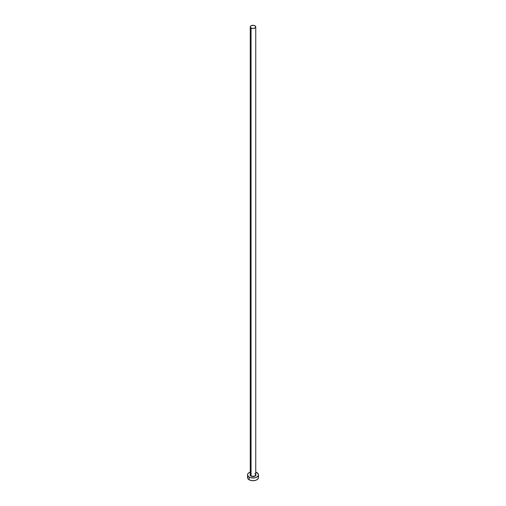 <?xml version="1.0" encoding="UTF-8"?>
<svg xmlns="http://www.w3.org/2000/svg" width="506" height="506" viewBox="0 0 506 506"><rect width="100%" height="100%" fill="white"/><g stroke="black" fill="none" stroke-linecap="round" stroke-linejoin="round"><path stroke-width="0.76" d="M250.28 474.451A2.745 1.581 0 0 0 251.058 475.785L250.906 476.051A2.96 1.708 180 0 1 250.255 474.198L250.097 475.178L251.058 475.785A2.745 1.581 0 0 0 254.05 476.127A2.745 1.581 0 0 0 255.745 474.666L255.745 26.881A2.745 1.581 180 0 1 254.05 28.349A2.745 1.581 180 0 1 251.058 28.001L251.058 475.785L251.058 28.001A2.745 1.581 180 0 1 250.255 26.881A2.745 1.581 180 0 1 251.95 25.42A2.745 1.581 180 0 1 254.942 25.762A2.745 1.581 180 0 1 255.745 26.881L254.942 25.762L253 25.3L251.058 25.762L250.255 26.881L251.058 28.001L253 28.469L254.942 28.001L255.745 26.881M247.934 476.323L247.516 477.531A5.484 3.169 0 0 0 249.123 479.77L249.123 477.082L250.9 477.772L254.069 477.949L256.049 477.481L258.066 476.057L258.484 474.843L258.066 473.635L255.745 472.104A5.484 3.169 180 0 1 256.877 472.604A5.484 3.169 180 0 1 258.484 474.843A5.484 3.169 180 0 1 255.1 477.772A5.484 3.169 180 0 1 249.123 477.082L249.123 479.77A5.484 3.169 0 0 0 255.1 480.46A5.484 3.169 0 0 0 258.484 477.531L258.066 476.323M249.123 477.082A5.484 3.169 180 0 1 247.516 474.843A5.484 3.169 180 0 1 250.255 472.104L248.44 473.085L247.617 474.23L247.617 475.463L249.123 477.082M255.739 474.192L255.739 475.501L254.644 476.266L253 476.557L250.906 476.051A2.96 1.708 180 0 0 254.638 476.272A2.96 1.708 180 0 0 255.745 474.198M247.516 474.843L247.617 478.151L248.44 479.29L249.951 480.169L253 480.7L256.049 480.169L257.56 479.29L258.383 478.151L258.484 474.843M250.255 26.881L250.255 474.666A2.745 1.581 0 0 0 251.058 475.785A2.745 1.581 0 0 0 253.879 476.165A2.745 1.581 0 0 0 255.72 474.881A2.745 1.581 0 0 0 254.942 473.546M255.745 474.666L254.986 473.648"/></g></svg>

